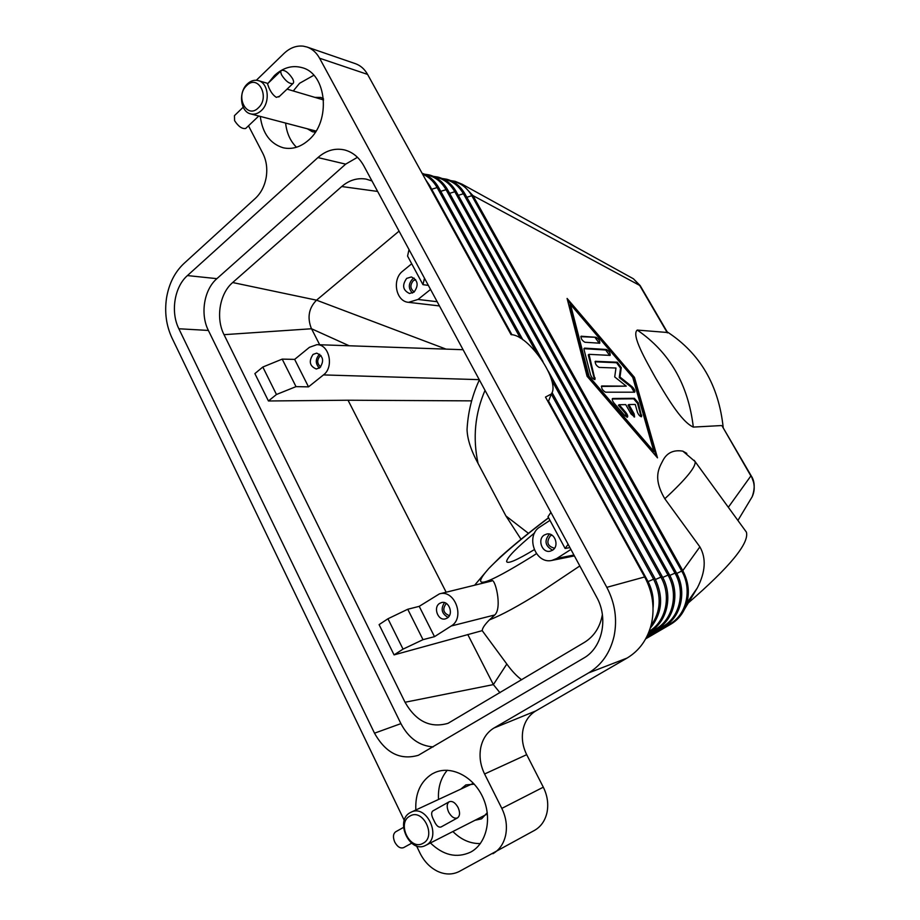 <?xml version="1.0" encoding="UTF-8"?>
<svg xmlns="http://www.w3.org/2000/svg" width="920" height="920" viewBox="0 0 920 920"><rect width="100%" height="100%" fill="white"/><g stroke="black" fill="none" stroke-linecap="round" stroke-linejoin="round"><path stroke-width="1.38" d="M367.586 74.405L511.083 334.673C528.827 334.707 560.659 381.524 551.356 393.978L545.479 397.072L644.667 576.955L606.809 587.339L319.585 58.224L367.586 74.405C364.573 69.069 360.513 65.492 355.43 63.687L307.073 47.046C312.305 48.921 316.48 52.647 319.585 58.224M256.346 80.258L284.038 53.417C289.95 47.84 296.378 45.413 303.301 46.161L307.073 47.046M640.228 285.717L472.96 195.592L462.15 184.218L455.066 181.297L450.731 180.607M686.872 602.968L697.325 587.926C705.536 571.976 706.387 558.29 699.879 546.871L682.789 570.618L472.96 195.592L471.799 195.718C466.992 187.484 460.379 182.643 451.95 181.171M699.879 546.871L664.815 498.755C652.648 478.078 658.938 468.222 662.699 460.909C666.712 452.87 673.417 449.604 682.835 451.145L686.826 453.387M722.395 426.478L750.869 475.95L728.329 507.288M721.464 425.558L693.312 427.087C680.915 421.624 665.838 395.071 655.546 377.878C646.012 360.64 630.97 334.857 637.261 330.073L667.54 332.499M587.075 376.28L567.099 298.448L634.455 377.384L657.49 457.838L587.075 376.28M737.909 520.467L752.157 496.788C754.331 492.166 754.779 487.243 753.491 482.022L751.341 476.065M656.121 456.262L633.731 377.89L567.605 300.414M634.455 377.384L633.731 377.89M570.469 304.393L569.756 304.922L588.259 376.855L653.131 452.019L653.901 451.513L632.753 377.349L570.469 304.393L589.019 376.315L588.259 376.855M589.019 376.315L653.901 451.513M645.702 638.825L670.967 624.105C676.856 620.62 681.375 615.653 684.526 609.189C690.126 596.459 689.551 583.602 682.789 570.618L681.708 571.067L471.799 195.718L466.842 197.282M688.321 602.899C729.985 566.754 749.351 543.179 746.407 532.151L745.05 530.276M667.161 331.855C700.131 353.36 718.819 385.388 723.235 427.915M722.188 426.121L751.295 475.996C754.837 481.413 755.124 488.336 752.157 496.788L750.179 500.066M534.198 549.712C516.534 560.372 507.334 564.282 506.609 561.43C507.207 557.336 516.568 547.791 534.704 532.806M474.639 585.2L488.704 568.594L500.135 557.163C513.452 545.203 529.149 532.404 547.204 518.742L548.538 517.718M407.744 609.258L419.221 606.349L439.426 593.871L491.591 581.037C494.73 576.46 502.665 607.602 494.799 614.951L489.44 619.873C484.748 624.611 482.333 628.199 482.206 630.648L394.07 654.89L379.097 624.622L387.952 618.769L403.041 649.129L423.004 639.664L407.744 609.258L387.952 618.769M521.686 679.799C516.81 676.257 511.853 671.013 506.816 664.033L482.206 630.648M550.908 512.405L547.998 516.707L565.121 548.492L568.134 544.318M565.121 548.492L569.905 547.596M570.906 549.447L556.841 558.44L551.988 560.395C535.337 564.547 525.033 535.659 539.948 526.93L549.953 520.352M409.009 249.55L407.572 256.082L422.97 284.671L424.488 278.219M422.97 284.671L428.352 285.384M430.548 289.443L418.002 299.46L408.537 302.335C395.818 301.518 391.736 279.255 402.776 271.078L411.711 263.775M414.046 292.1L409.515 293.503C402.799 290.271 401.856 285.223 406.686 278.38L411.366 276.954C418.002 280.278 418.899 285.315 414.046 292.1M412.47 293.055C408.296 288.592 408.284 283.946 412.459 279.105L414.149 278.104M414.253 291.927C410.147 288.799 409.837 285.05 413.298 280.68L415.633 279.623M552.46 550.264L550.16 551.207C542.098 553.311 537.027 539.258 544.295 535.037L546.779 534.037C554.783 532.093 559.716 546.112 552.46 550.264M549.447 534.083L549.447 534.094C544.03 540.707 545.088 546.054 552.609 550.16M551.954 535.141L550.378 535.831C546.02 542.121 547.411 546.25 554.53 548.24M319.688 344.747L311.202 328.118C307.119 317.216 308.901 307.901 316.537 300.173L399.061 231.127M602.381 614.594C600.127 627.037 594.193 636.272 584.556 642.298L448.005 723.338C430.284 728.387 415.966 721.36 405.041 702.259L224.031 334.673C215.579 318.216 219.57 293.618 232.679 282.532L316.537 300.173L446.085 349.128M282.198 359.122L262.821 367.034L254.874 373.6L268.433 400.982L276.46 394.496L296.01 386.63L282.198 359.122L294.653 359.386L309.442 347.311L316.917 344.655C329.303 344.252 334.293 367.183 323.472 374.911L308.51 386.86L294.653 359.386M262.821 367.034L276.46 394.496M308.51 386.86L296.01 386.63M313.053 354.418L316.698 353.142C323.311 356.074 324.358 360.95 319.838 367.747L316.296 369C309.615 366.137 308.534 361.272 313.053 354.418M319.7 354.246L319.136 354.648C315.272 359.26 315.341 363.745 319.355 368.103M320.999 355.522L319.918 356.178C316.767 360.18 317.032 363.745 320.712 366.907M479.354 379.868L478.756 381.213C471.856 396.497 467.958 412.608 467.049 429.559C467.36 439.219 471.04 450.512 478.066 463.438C472.615 438.081 474.927 413.712 485.024 390.356M471.649 400.867L348.036 400.223L268.433 400.982M446.154 592.216L348.036 400.223M521.03 539.292L505.931 515.959L478.066 463.438M224.031 334.673L311.523 328.762L349.186 345.77M419.221 606.349L434.504 636.663L423.004 639.664M439.426 593.871C454.767 589.042 465.44 617.952 451.191 626.002L434.504 636.663M439.679 603.359L441.519 602.565C448.925 600.323 453.997 614.203 447.166 618.091L445.464 618.838C438.023 621.207 432.848 607.303 439.679 603.359M448.063 617.389C441.68 613.755 440.484 608.833 444.486 602.623M449.397 615.664C443.291 613.145 442.198 609.167 446.119 603.704L446.441 603.508M403.041 649.129L394.07 654.89M405.041 702.259L493.373 684.606L467.774 634.512M499.974 692.748L493.373 684.606L506.816 664.033M505.931 515.959L528.425 533.324M232.679 282.532L341.722 186.53L377.637 191.44M341.722 186.53C349.209 180.147 357.328 177.663 366.103 179.101L371.967 180.941M640.136 285.568L633.431 278.806L639.619 285.327L667.38 332.891M612.835 398.475L634.397 398.314L638.296 402.868L641.619 416.702C640.056 416.599 638.664 415.092 637.422 412.183L635.248 404.455L628.843 404.558L634.11 413.85L634.605 416.944L631.028 413.942L625.738 404.616L619.148 404.719L625.853 412.505C627.567 414.759 628.095 416.311 627.428 417.197L624.91 415.736L614.1 403.213C612.398 400.971 611.869 399.418 612.536 398.544L612.283 398.854M596.01 337.295C598.782 338.974 600.035 340.952 599.736 343.206L584.924 342.251C582.061 340.549 580.784 338.537 581.106 336.225L596.01 337.295L580.819 336.697M584.579 348.128L606.418 349.485C609.189 351.152 610.42 353.13 610.144 355.396L589.007 354.338L594.976 379.488C593.285 379.373 591.801 377.809 590.548 374.808L584.016 349.589L584.579 348.128L583.958 348.577M626.29 386.159L614.709 376.924L615.974 368.023L599.15 367.413C596.275 365.723 594.998 363.688 595.332 361.318L617.297 362.216L621.276 367.655L619.999 377.05L632.178 386.791C634.432 389.079 635.26 390.873 634.685 392.184L605.544 392.196C602.611 390.517 601.323 388.435 601.68 385.974L626.29 386.159L601.381 386.434M641.159 416.748L637.548 403.374L633.65 398.82L612.237 398.992M626.969 417.243L625.094 413.022L618.389 405.237L619.148 404.719M634.133 417.001L628.084 405.076L628.843 404.558M599.288 343.263L595.286 337.812M609.684 355.453L605.693 350.002L583.935 348.668M594.527 379.546L588.271 354.878L589.007 354.338M634.213 392.242L631.442 387.297L619.263 377.556L620.54 368.172L616.572 362.733L595.044 361.79M619.999 377.05L619.263 377.556M534.163 830.576L534.658 830.3C541.029 826.585 545.146 820.64 547.009 812.486C548.665 803.976 547.434 795.547 543.306 787.186L526.7 754.664C522.629 746.431 521.41 738.07 523.043 729.583C524.906 721.176 529.161 714.966 535.797 710.942L627.06 658.076C639.688 650.474 647.875 638.79 651.624 623.035C654.844 607.085 652.521 591.721 644.667 576.955M606.809 587.339C615.008 602.98 617.435 619.217 614.1 636.053C610.213 652.682 601.714 664.964 588.582 672.911L627.06 658.076M404.282 820.444L171.948 337.87C166.232 325.577 164.439 312.259 166.543 297.919C168.969 283.647 174.742 272.193 183.862 263.58L255.392 198.34C261.015 193.05 264.627 186.047 266.202 177.33C267.559 168.555 266.455 160.609 262.878 153.467L248.492 125.798M323.472 98.67L320.758 97.428L314.87 97.37M357.466 157.308L345.667 164.139L216.89 278.656C203.987 289.685 200.042 314.111 208.38 330.441L400.913 723.626C408.595 738.139 419.347 745.89 433.182 746.902M374.509 733.182L178.859 328.762C170.407 312.006 174.374 286.925 187.427 275.575L317.929 157.573C326.163 150.374 335.064 147.833 344.62 149.96C352.716 152.122 359.11 157.412 363.814 165.83L596.654 597.137C608.683 618.389 602.324 647.795 583.717 658.099L418.347 755.297C400.303 760.449 385.698 753.077 374.509 733.182L400.913 723.626M416.541 845.917L419.957 853.012C424.154 861.476 430.042 867.583 437.598 871.332C445.234 874.817 452.444 874.862 459.241 871.481L534.658 830.3M535.797 710.942L493.948 728.03C487.082 732.216 482.69 738.725 480.769 747.557C479.101 756.481 480.366 765.29 484.587 773.996L526.7 754.664M543.306 787.186L501.814 808.393C506.092 817.236 507.38 826.137 505.666 835.084C503.757 843.651 499.502 849.861 492.913 853.714M474.973 820.283L481.608 818.811L487.266 812.682M474.294 784.162L465.888 784.898L460.874 789.084M501.814 808.393L484.587 773.996M313.812 75.267L299.586 83.283L293.261 90.965M285.602 123.073C286.707 133.135 290.34 141.197 296.493 147.246M307.291 128.766L312.443 131.778L315.341 132.123M268.214 83.145L274.39 75.59C283.107 67.539 292.422 64.918 302.323 67.724C326.945 74.014 331.085 121.29 308.637 140.07C300.61 147.131 292.135 149.707 283.21 147.786C270.192 143.784 262.545 133.331 260.268 116.414M447.281 770.247C440.749 777.998 437.828 787.727 438.529 799.457M452.881 831.53C461.127 839.741 470.292 843.755 480.366 843.571M415.828 809.991C415.104 793.431 420.532 781.425 432.078 773.961L434.976 772.512C451.26 765.268 473.443 776.468 482.85 797.375C492.464 818.179 486.726 843.594 470.695 852.092L470.488 852.196C456.676 858.452 443.325 855.37 430.422 842.961M493.948 728.03L588.582 672.911M410.262 812.613L411.067 812.199C426.742 803.815 442.094 837.418 426.006 845.204L425.718 845.353C409.952 854.266 394.243 820.64 410.262 812.613M457.493 817.903C454.376 818.938 451.433 816.994 448.638 812.095C446.545 807.127 446.74 803.678 449.236 801.745C452.364 800.722 455.308 802.643 458.091 807.53C460.207 812.486 460.011 815.948 457.493 817.903L441.048 826.988C438.472 827.735 436.08 825.505 433.872 820.318C431.296 815.637 430.974 812.498 432.894 810.911L433.044 810.842M423.062 843.295C409.963 851.23 396.382 822.871 409.917 816.086C422.901 807.841 436.862 836.533 423.062 843.295M403.512 827.402L395.692 831.783C393.081 833.761 392.771 837.2 394.749 842.087C397.44 846.883 400.395 848.734 403.604 847.63L411.608 843.226M261.314 110.607C257.957 113.677 254.403 114.77 250.654 113.884C240.338 111.78 238.177 92.138 247.33 83.938C250.803 80.707 254.483 79.603 258.405 80.638C268.559 82.995 270.468 102.626 261.314 110.607M279.519 96.29L276.356 97.359C273.412 95.542 270.928 92.334 268.916 87.734L267.524 83.8L281.071 70.76M246.652 85.617C258.025 73.692 270.411 97.117 258.313 107.881C246.847 119.577 234.784 96.335 246.652 85.617M292.537 78.591C293.836 81.144 293.952 82.811 292.882 83.593C289.432 83.973 285.752 81.213 281.853 75.302C280.565 72.749 280.45 71.093 281.52 70.322C284.993 69.954 288.661 72.714 292.537 78.591M243.202 107.215L234.45 115.644L234.6 120.681C238.383 126.465 242.075 129.076 245.663 128.489L246.134 128.041M647.496 580.692L646.645 580.83M429.743 185.84L428.72 185.288M438.828 187.979L437.115 187.577C433.492 181.159 428.639 176.674 422.556 174.121M520.341 338.111L437.115 187.577L431.698 189.255M650.946 625.807C660.951 611.535 661.813 595.942 653.522 579.002L551.31 394.116M654.913 578.611L648.059 581.589M447.729 190.072L446.05 189.681C441.094 181.125 434.274 176.134 425.58 174.708M536.394 352.578L446.05 189.681L440.749 191.325M649.209 631.223C666.022 621.713 671.681 595.665 660.801 576.955L551.563 379.948M662.158 576.564L655.466 579.485M650.014 631.591L649.094 631.545M456.447 192.119L454.813 191.728C449.903 183.287 443.152 178.342 434.55 176.905M657.202 629.004L656.098 628.831C673.003 619.551 678.787 593.584 667.92 574.942L454.813 191.728L449.627 193.349M669.254 574.574L662.71 577.426M648.358 633.351L656.098 628.831L654.959 628.049M464.991 194.12L463.392 193.74C458.528 185.414 451.846 180.515 443.336 179.055M664.228 626.485L663.147 626.313C679.914 617.101 685.664 591.41 674.889 572.987L463.392 193.74L458.321 195.339M676.2 572.62L669.806 575.414M647.404 635.501L663.147 626.313L662.055 625.543M670.967 624.105L670.047 623.841C686.688 614.709 692.404 589.294 681.708 571.067L676.74 573.447M646.323 637.675L670.047 623.841L669.001 623.093M664.815 498.755C686.24 478.883 696.313 466.474 695.06 461.529L694.163 460.287M548.607 517.833C521.755 538.165 501.791 555.082 488.704 568.594C469.671 590.249 484.299 586.109 532.577 556.186L536.429 553.667M489.44 619.873C501.434 615.227 518.581 605.923 540.868 591.974L579.807 565.949M556.841 558.44L573.919 555.024M418.002 299.46L437.172 301.714M323.472 374.911L479.239 379.649M451.191 626.002L494.799 614.951M693.312 427.087C688.252 384.548 669.564 352.21 637.261 330.073M634.397 398.314L633.65 398.82M625.853 412.505L625.094 413.022M634.11 413.85L633.362 414.368M641.792 415.184L641.044 415.69M638.296 402.868L637.548 403.374M581.474 336.156L580.842 336.616M606.418 349.485L605.693 350.002M595.194 378.016L594.446 378.546M602.002 385.905L601.415 386.308M632.178 386.791L631.442 387.297M621.276 367.655L620.54 368.172M617.297 362.216L616.572 362.733M595.665 361.249L595.067 361.675M178.859 328.762L208.38 330.441M317.929 157.573L345.667 164.139M187.427 275.575L216.89 278.656M551.356 393.978L548.193 401.971M548.538 401.108L647.519 580.577C652.165 589.191 654.005 598.287 653.05 607.901M425.707 179.826L429.64 185.53L511.945 334.765M522.859 339.756L438.736 187.668C434.666 180.515 429.111 175.708 422.073 173.248M552.058 392.529L654.936 578.496C663.803 596.942 662.239 613.49 650.268 628.141M424.419 174.156L429.03 174.869C436.931 176.962 443.129 181.93 447.637 189.761L542.995 361.641M548.159 370.944L662.193 576.46C673.279 595.458 667.333 622.081 649.922 631.649L648.784 632.316M433.366 176.352L437.874 177.054C445.728 179.136 451.892 184.046 456.354 191.808L669.288 574.459C680.282 593.25 674.383 619.597 657.11 629.073L647.887 634.466M442.14 178.503L446.556 179.193C454.353 181.263 460.471 186.139 464.91 193.809L676.223 572.516C687.125 591.088 681.283 617.147 664.148 626.543L646.863 636.629M640.159 285.591L667.632 332.66M746.407 532.151L695.06 461.529L682.835 451.145M507.196 562.235L506.609 561.43M408.537 302.335L439.449 305.934M551.988 560.395L574.39 555.898M316.917 344.655L463.082 349.715M684.537 609.178L697.325 587.926M633.443 278.806L462.173 184.242M411.067 812.199L472.224 783.828M425.718 845.353L486.185 814.579M449.236 801.745L432.894 810.911M250.654 113.884L316.02 131.065M258.405 80.638L267.892 83.444M287.051 89.125L323.575 99.946M278.829 96.956L292.882 83.593M245.663 128.489L258.773 116.012"/></g></svg>
